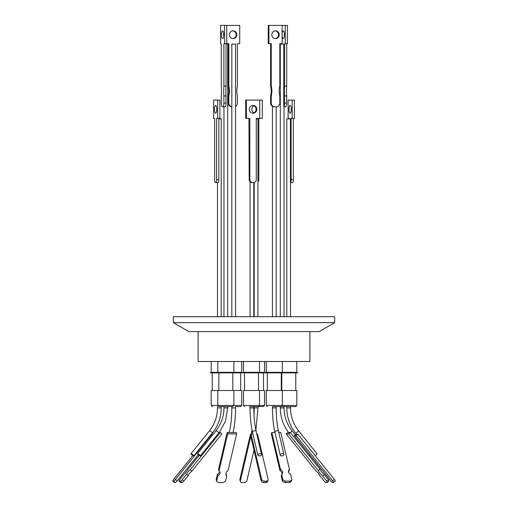 <?xml version="1.0" encoding="UTF-8"?>
<svg xmlns="http://www.w3.org/2000/svg" width="508" height="508" viewBox="0 0 508 508"><rect width="100%" height="100%" fill="white"/><g stroke="black" fill="none" stroke-linecap="round" stroke-linejoin="round"><path stroke-width="0.76" d="M249.58 406.571L263.404 406.571L264.522 405.454L259.531 405.454L258.413 406.571M281.546 406.521L295.694 406.571L296.818 405.454L282.34 405.454L281.216 406.571L272.383 406.571M241.719 405.454L241.719 390.512L211.182 390.512L211.182 405.454L217.805 405.454L218.923 406.571L232.74 406.571L233.858 405.454L241.719 405.454L240.601 406.571L235.617 406.571M211.182 405.454L212.579 406.571M198.095 331.622L198.095 361.499L309.905 361.499L309.905 331.622M243.478 361.499L243.478 372.326L264.522 372.326L265.405 372.834M266.281 361.499L266.281 372.326L296.818 372.326L297.751 372.866L210.249 372.866L211.182 372.326L241.719 372.326L242.595 372.834M259.531 390.512L243.478 390.512L243.478 405.454L259.531 405.454L259.531 390.512L264.522 390.512L264.522 405.454M296.818 405.454L296.818 390.512L266.281 390.512L266.281 405.454L282.34 405.454L282.34 390.512M258.356 455.835A1.867 1.156 -13.2 0 1 257.912 455.289A1.867 1.156 -13.2 0 1 260.128 453.663A1.867 1.156 -13.2 0 1 261.55 454.438A1.867 1.156 -13.2 0 1 260.471 455.835L258.356 455.835M296.64 434.315A1.867 0.337 -38.9 0 0 296.653 434.397A1.867 0.337 -38.9 0 0 296.736 434.429A1.867 0.337 -38.9 0 0 297.301 434.194L297.936 434.2L296.234 435.686L332.657 480.885A2.242 0.476 48.9 0 1 333.508 482.575A2.242 0.476 48.9 0 1 333.419 482.6L332.797 482.594A2.242 0.476 48.9 0 1 330.791 480.879L294.367 435.68L296.234 435.686M315.157 455.568A1.867 0.337 -38.9 0 0 316.998 453.695L298.507 430.752C293.281 424.123 290.62 416.509 290.532 407.918L290.532 406.571M252.59 434.194A1.867 1.156 13.2 0 0 252.597 434.194L250.45 434.188L250.774 435.165M193.872 455.835L193.262 455.835A1.867 0.337 38.9 0 1 191.668 454.622A1.867 0.337 38.9 0 1 191.002 453.695A1.867 0.337 38.9 0 1 191.084 453.663A1.867 0.337 38.9 0 1 192.526 454.489A1.867 0.337 38.9 0 1 193.872 455.835L211.309 434.194L212.681 434.848M288.773 432.683A1.867 0.337 -38.9 0 0 288.855 432.708A1.867 0.337 -38.9 0 0 289.395 432.492L290.392 432.499L288.747 433.94L286.156 433.927L316.097 471.081A3.461 0.73 48.9 0 1 319.754 475.615L324.231 481.171A5.886 1.245 48.9 0 0 325.99 482.562L327.292 482.568L328.943 481.127A5.886 1.245 -131.1 0 0 328.466 479.749L326.815 481.184A5.886 1.245 48.9 0 1 327.292 482.568M282.512 453.663A1.867 1.156 -13.2 0 1 283.928 454.438A1.867 1.156 -13.2 0 1 282.816 455.847L280.759 455.847A1.867 1.156 -13.2 0 1 280.295 455.289A1.867 1.156 -13.2 0 1 282.512 453.663M334.664 322.663L319.138 331.622L188.862 331.622L173.336 322.663L334.664 322.663L334.664 316.687L173.336 316.687L173.336 322.663M252.825 182.62L252.705 182.62A2.985 2.857 -90 0 1 249.847 179.629L249.174 179.629L248.939 118.389M249.174 179.629A2.985 2.857 -90 0 0 251.397 182.543L252.108 182.62M293.351 118.389L293.351 179.629L291.135 179.629A2.985 0.876 -90 0 1 290.455 182.543L290.455 118.872L286.798 118.872L286.798 316.687M257.937 316.687L257.937 118.872L256.273 118.872M221.126 118.872L218.834 118.872M215.741 182.62L218.148 182.543A2.985 0.876 90 0 0 218.834 179.629L216.618 179.629A2.985 0.876 90 0 1 215.741 182.62L215.525 182.62A2.985 0.876 90 0 1 214.649 179.629L214.649 118.389L213.589 118.389L213.589 100.089L219.888 100.089L219.888 118.389L217.678 118.389L217.678 100.089M256.813 109.315A3.924 3.747 -90 0 1 253.06 113.233A3.924 3.747 -90 0 1 249.314 109.315A3.924 3.747 -90 0 1 253.06 105.391A3.924 3.747 -90 0 1 256.813 109.315M252.724 113.221A3.924 3.747 90 0 0 252.724 105.41M291.262 108.287A3.924 1.149 -90 0 0 291.217 109.315A3.924 1.149 -90 0 0 291.262 110.338M291.3 109.315A3.924 1.149 90 0 1 290.151 113.233A3.924 1.149 90 0 1 289.008 109.315A3.924 1.149 90 0 1 290.151 105.391A3.924 1.149 90 0 1 291.3 109.315M254 112.852A3.924 3.747 -90 0 1 254 105.772M216.783 109.315A3.924 1.149 90 0 1 215.633 113.233A3.924 1.149 90 0 1 214.484 109.315A3.924 1.149 90 0 1 215.633 105.391A3.924 1.149 90 0 1 216.783 109.315M216.738 108.287A3.924 1.149 -90 0 0 216.7 109.315A3.924 1.149 -90 0 0 216.738 110.338M274.828 106.813L274.815 106.813A3.734 3.569 -90 0 1 271.247 103.073L270.593 103.073A3.734 3.569 90 0 0 273.317 106.705L276.244 106.813A3.734 3.569 -90 0 0 279.813 103.073L279.813 95.948A18.167 17.374 -90 0 1 279.171 91.053A18.167 17.374 -90 0 1 279.813 86.163L279.813 43.701L282.137 43.701L282.137 25.4L268.923 25.4L268.923 43.701L271.247 43.701L271.247 86.163A18.167 17.374 -90 0 1 271.247 95.948L271.247 103.073M283.959 106.813L285.636 106.813A3.734 1.092 -90 0 0 286.728 103.073L284.582 103.073A3.734 1.092 90 0 1 283.75 106.705L285.198 106.813M283.75 106.705L283.75 44.069L280.302 44.069L280.302 316.687M235.56 316.687L235.56 44.069L231.826 44.069L231.826 316.687M227.622 44.069L226.041 44.069M224.587 106.813L225.076 106.782A3.734 1.092 -90 0 0 226.041 103.073L226.041 95.948L223.895 95.948A18.167 5.315 90 0 1 223.698 91.053A18.167 5.315 90 0 1 223.895 86.163L223.895 43.701L224.606 43.701L224.606 25.4L220.561 25.4L220.561 43.701L221.272 43.701L221.272 86.163A18.167 5.315 90 0 1 221.272 95.948L221.272 103.073A3.734 1.092 90 0 0 222.364 106.813L224.587 106.813M275.203 30.867A3.886 3.715 -90 0 1 275.203 38.602M279.241 34.735A3.886 3.715 -90 0 1 275.533 38.621A3.886 3.715 -90 0 1 271.818 34.735A3.886 3.715 -90 0 1 275.533 30.855A3.886 3.715 -90 0 1 279.241 34.735M282.137 34.823A3.886 1.137 -90 0 0 283.274 38.621A3.886 1.137 -90 0 0 284.41 34.735A3.886 1.137 -90 0 0 283.274 30.855A3.886 1.137 -90 0 0 282.137 34.652M284.347 33.445A3.886 1.137 -90 0 0 284.277 34.735A3.886 1.137 -90 0 0 284.347 36.03M231.826 106.763A3.734 3.569 -90 0 1 228.841 103.073L228.841 95.948A18.167 17.374 90 0 0 229.483 91.053A18.167 17.374 90 0 0 228.841 86.163L228.187 86.163L228.187 43.701M228.841 103.073L228.187 103.073L228.187 95.948A18.167 17.374 90 0 0 228.829 91.053A18.167 17.374 90 0 0 228.187 86.163M229.413 34.735A3.886 3.715 90 0 0 233.128 38.621A3.886 3.715 90 0 0 236.836 34.735A3.886 3.715 90 0 0 233.128 30.855A3.886 3.715 90 0 0 229.413 34.735M232.797 38.602A3.886 3.715 90 0 0 232.797 30.867M226.041 95.948A18.167 5.315 90 0 1 225.844 91.053A18.167 5.315 90 0 1 226.041 86.163L223.895 86.163M223.653 36.03A3.886 1.137 90 0 1 223.59 34.735A3.886 1.137 90 0 1 223.653 33.445M223.723 34.735A3.886 1.137 90 0 1 222.587 38.621A3.886 1.137 90 0 1 221.45 34.735A3.886 1.137 90 0 1 222.587 30.855A3.886 1.137 90 0 1 223.723 34.735M226.041 103.073L223.895 103.073A3.734 1.092 90 0 1 222.802 106.813M223.895 103.073L223.895 95.948M228.187 103.073A3.734 3.569 90 0 0 231.756 106.813L231.826 106.813M282.137 25.4L287.439 25.4L287.439 43.701L284.582 43.701L284.582 86.163L286.728 86.163A18.167 5.315 -90 0 0 286.728 95.948L286.728 103.073M286.728 43.701L286.728 86.163M226.041 86.163L226.041 43.701M228.841 86.163L228.841 43.701L224.606 43.701M226.746 43.701L226.746 25.4L224.606 25.4M228.841 95.948L228.187 95.948M226.746 25.4L239.732 25.4L239.732 43.701L237.407 43.701L237.407 86.163A18.167 17.374 90 0 0 237.407 95.948L237.407 103.073A3.734 3.569 -90 0 1 235.56 106.35M281.959 44.069L281.959 43.701M285.293 25.4L285.293 43.701M284.582 86.163A18.167 5.315 -90 0 0 284.582 95.948L286.728 95.948M284.582 95.948L284.582 103.073M268.923 43.701L268.268 43.701L268.268 25.4L268.923 25.4M270.593 43.701L270.593 86.163L271.247 86.163M270.593 86.163A18.167 17.374 -90 0 1 270.593 95.948L271.247 95.948M270.593 95.948L270.593 103.073M216.618 179.629L216.618 118.389L217.678 118.389M290.532 316.687L290.532 182.613L292.475 182.62A2.985 0.876 -90 0 0 293.351 179.629M292.195 100.089L294.411 100.089L294.411 118.389L292.195 118.389L292.195 100.089L288.112 100.089L288.112 118.389L289.166 118.389L289.166 118.872M252.705 182.62L253.422 182.62A2.985 2.857 -90 0 0 256.273 179.629L256.273 118.389L259.74 118.389L259.74 100.089L246.386 100.089L246.386 118.389L249.847 118.389L249.847 179.629M218.834 118.389L218.834 179.629M257.937 181.8A2.985 2.857 90 0 0 258.826 179.629L258.826 118.389M259.74 118.389L262.293 118.389L262.293 100.089L259.74 100.089M291.135 179.629L291.135 118.389L292.195 118.389M246.386 118.389L245.707 118.389L245.707 100.089L246.386 100.089M282.137 474.129A4.858 3.581 18.2 0 0 279.952 470.649L271.367 433.94L271.837 432.499L280.429 469.208L279.952 470.649M278.797 432.486L280.81 432.486L289.503 469.64L289.027 471.081A3.461 2.546 18.2 0 0 288.379 471.595M289.49 482.562A5.886 4.337 18.2 0 0 291.389 481.171L291.859 479.736A5.886 4.337 -161.8 0 1 289.966 481.12L289.49 482.562L284.963 482.568L285.433 481.127A5.886 4.337 -161.8 0 1 282.892 479.749L282.416 481.184A5.886 4.337 18.2 0 0 284.963 482.568M282.416 481.184L281.222 476.072L281.692 474.631A4.858 3.581 18.2 0 0 282.48 473.443A4.858 3.581 18.2 0 0 280.429 469.208M289.503 469.64A3.461 2.546 18.2 0 0 288.461 470.827A3.461 2.546 18.2 0 0 290.563 474.174L291.859 479.736M289.966 481.12L285.433 481.127M282.892 479.749L281.692 474.631M326.815 481.184L322.701 476.072A4.858 1.029 48.9 0 1 318.326 470.649L288.747 433.94M286.156 433.927L287.807 432.486L288.627 432.492M328.466 479.749L324.345 474.631L322.701 476.072M324.345 474.631A4.858 1.029 48.9 0 1 319.976 469.208L318.326 470.649M319.976 469.208L290.392 432.499M216.611 481.171A5.886 4.337 -18.2 0 0 218.51 482.562L223.037 482.568A5.886 4.337 -18.2 0 0 225.584 481.184L226.778 476.072A4.858 3.581 -18.2 0 1 225.996 474.885A4.858 3.581 -18.2 0 1 228.048 470.649L236.633 433.94L227.667 433.927L218.973 471.081A3.461 2.546 -18.2 0 1 220.008 472.262A3.461 2.546 -18.2 0 1 217.913 475.615L216.611 481.171L216.141 479.736L217.437 474.174L217.913 475.615M227.667 433.927L227.19 432.486L218.497 469.64L218.973 471.081M219.621 471.595A3.461 2.546 -18.2 0 1 217.437 474.174M225.863 474.129A4.858 3.581 -18.2 0 0 226.308 474.631L226.778 476.072M227.19 432.486L230.645 432.492A1.867 1.156 13.2 0 0 232.702 432.492L236.163 432.499L236.633 433.94M198.279 454.73L177.209 480.879L175.501 479.387L211.925 434.188M192.843 455.568L173.641 479.4A2.242 0.476 -48.9 0 0 172.784 481.082A2.242 0.476 -48.9 0 0 172.879 481.114L173.495 481.108L175.203 482.594A2.242 0.476 -48.9 0 0 177.209 480.879M175.203 482.594L174.581 482.6L172.879 481.114M173.495 481.108A2.242 0.476 -48.9 0 0 175.501 479.387M191.903 471.081L190.252 469.64L220.193 432.486L221.844 433.927L191.903 471.081A3.461 0.73 -48.9 0 0 188.246 475.615L183.769 481.171L182.118 479.736A5.886 1.245 131.1 0 1 180.365 481.12L182.01 482.562A5.886 1.245 -48.9 0 0 183.769 481.171M182.01 482.562L180.708 482.568L179.057 481.127A5.886 1.245 131.1 0 1 179.534 479.749L183.655 474.631A4.858 1.029 -48.9 0 0 188.024 469.208L199.13 455.422M190.252 469.64A3.461 0.73 -48.9 0 0 186.601 474.174L188.246 475.615M186.601 474.174L182.118 479.736M180.365 481.12L179.057 481.127M250.768 436.41L240.367 480.879L239.878 479.387L250.45 434.188M254 450.215L246.825 480.885A2.242 1.651 -18.2 0 1 244.272 482.6L242.119 482.594A2.242 1.651 -18.2 0 1 240.392 481.578A2.242 1.651 -18.2 0 1 240.367 480.879M240.392 481.578L239.903 480.092A2.242 1.651 -18.2 0 1 239.878 479.387M294.367 435.68L296.488 434.194M297.936 434.2L334.359 479.4A2.242 0.476 48.9 0 1 335.216 481.082L333.508 482.575M252.978 434.194L251.092 434.2L261.664 479.4A2.242 1.651 18.2 0 0 264.217 481.114L266.37 481.108L265.881 482.594A2.242 1.651 18.2 0 0 267.608 481.578L268.097 480.092A2.242 1.651 18.2 0 0 268.122 479.387L257.55 434.188L256.813 434.188M265.881 482.594L263.728 482.6L264.217 481.114M261.664 479.4L261.175 480.885A2.242 1.651 18.2 0 0 263.728 482.6M261.175 480.885L250.603 435.686L251.092 434.2M266.37 481.108A2.242 1.651 18.2 0 0 268.097 480.092M274.961 432.492L271.837 432.499M308.87 455.422A1.867 0.337 -38.9 0 0 309.721 454.73M220.193 432.486L219.196 432.492L200.374 455.847L199.784 455.847A1.867 0.337 38.9 0 1 198.177 454.635A1.867 0.337 38.9 0 1 197.498 453.695A1.867 0.337 38.9 0 1 198.876 454.381A1.867 0.337 38.9 0 1 200.374 455.847M217.805 390.512L217.805 405.454L233.858 405.454L233.858 390.512M261.55 454.438L256.184 431.495A1.867 1.156 -13.2 0 0 254.762 430.72A1.867 1.156 -13.2 0 0 252.546 432.346C250.914 425.215 250.088 417.068 250.063 407.918L253.797 407.918L253.797 406.571M295.593 433.007A1.867 0.337 -38.9 0 0 295.599 433.095C289.827 425.774 286.893 417.379 286.798 407.918L290.532 407.918M254 415.201L254.203 407.918L257.937 407.918L257.937 406.571M218.865 432.905A1.867 0.337 38.9 0 0 217.526 431.559A1.867 0.337 38.9 0 0 216.065 430.72A1.867 0.337 38.9 0 0 215.989 430.752C221.215 424.123 223.876 416.509 223.964 407.918L227.698 407.918L227.698 406.571M209.48 430.835A1.867 0.337 38.9 0 1 209.493 430.752C214.719 424.123 217.38 416.509 217.468 407.918L221.202 407.918L221.202 406.571M229.864 432.492A1.867 1.156 13.2 0 1 229.438 431.495C231 424.682 231.794 416.82 231.826 407.918L235.56 407.918L235.56 406.571M289.103 433.095C283.331 425.774 280.397 417.379 280.302 407.918L284.036 407.918L284.036 406.571M283.928 454.438L278.562 431.495A1.867 1.156 -13.2 0 0 277.146 430.72A1.867 1.156 -13.2 0 0 274.923 432.346C273.291 425.215 272.466 417.068 272.44 407.918L276.174 407.918L276.174 406.571M296.653 434.397L295.599 433.095A1.867 0.337 -38.9 0 0 295.681 433.121A1.867 0.337 -38.9 0 0 297.421 432.054A1.867 0.337 -38.9 0 0 298.507 430.752M191.002 453.695L209.493 430.752A1.867 0.337 38.9 0 1 209.569 430.72A1.867 0.337 38.9 0 1 211.315 431.794A1.867 0.337 38.9 0 1 212.401 433.095L211.512 434.194M233.02 432.492A1.867 1.156 13.2 0 0 233.077 432.346C234.709 425.215 235.534 417.068 235.56 407.918M290.354 432.499A1.867 0.337 -38.9 0 0 292.011 430.752C286.785 424.123 284.124 416.509 284.036 407.918M251.187 434.188L251.816 431.495A1.867 1.156 13.2 0 0 252.647 432.772M334.359 479.4L332.657 480.885M243.478 405.454L244.596 406.571M266.281 405.454L267.399 406.571M259.531 361.499L259.531 372.326L260.464 372.866M296.818 361.499L296.818 372.326M264.522 361.499L264.522 372.326M233.858 361.499L233.858 372.326L234.791 372.866M241.719 361.499L241.719 372.326M282.34 361.499L282.34 372.326L283.274 372.866M258.489 372.866L258.489 390.512M295.77 372.866L295.77 390.512M263.481 372.866L263.481 390.512M232.816 372.866L232.816 390.512M240.671 372.866L240.671 390.512M281.292 372.866L281.292 390.512M250.063 407.918L250.063 406.571M254.203 407.918L254.203 406.571M231.826 407.918L231.826 406.571M272.44 407.918L272.44 406.571M255.905 430.263L257.937 407.918M252.546 432.346L257.912 455.289M250.063 316.687L250.063 181.8M254.203 316.687L254.203 182.505M221.202 316.687L221.202 118.872M272.44 316.687L272.44 106.35M284.036 316.687L284.036 106.813M227.698 316.687L227.698 44.069M223.964 316.687L223.964 106.813M276.174 316.687L276.174 106.813M217.468 316.687L217.468 182.62M253.797 316.687L253.797 182.594M174.492 482.575L172.784 481.082M274.923 432.346L280.295 455.289M292.011 430.752L295.319 434.848M229.438 431.495L229.203 432.486M215.989 430.752L197.498 453.695M278.562 431.495C277 424.682 276.206 416.82 276.174 407.918M212.401 433.095C218.173 425.774 221.107 417.379 221.202 407.918M219.373 432.492L225.558 420.942L227.698 407.918M251.816 431.495L252.095 430.263M256.184 431.495C254.622 424.682 253.829 416.82 253.797 407.918M280.302 407.918L280.302 406.571M217.468 407.918L217.468 406.571M223.964 407.918L223.964 406.571M286.798 407.918L286.798 406.571M267.329 372.866L267.329 390.512M212.23 372.866L212.23 390.512M218.846 372.866L218.846 390.512M281.807 372.866L281.807 390.512M244.519 372.866L244.519 390.512M266.281 372.326L265.347 372.866M217.805 361.499L217.805 372.326L216.872 372.866M243.478 372.326L242.545 372.866M211.182 361.499L211.182 372.326"/></g></svg>
